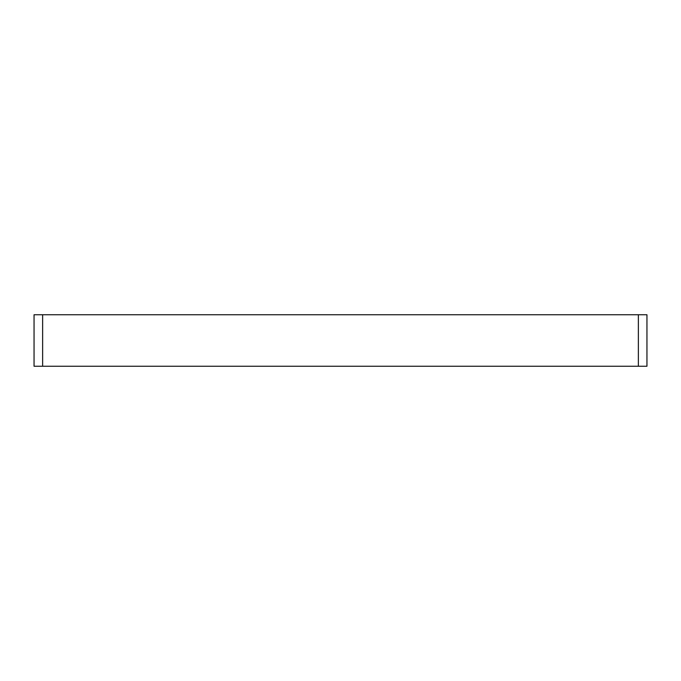 <?xml version="1.0" encoding="UTF-8"?>
<svg xmlns="http://www.w3.org/2000/svg" width="681" height="681" viewBox="0 0 681 681"><rect width="100%" height="100%" fill="white"/><g stroke="black" fill="none" stroke-linecap="round" stroke-linejoin="round"><path stroke-width="1.02" d="M34.05 366.25L42.631 366.25L42.631 314.75L34.05 314.75L34.05 366.25M638.369 366.25L646.95 366.25L646.95 314.75L638.369 314.75L638.369 366.25L42.631 366.25M42.631 314.75L638.369 314.75"/></g></svg>
